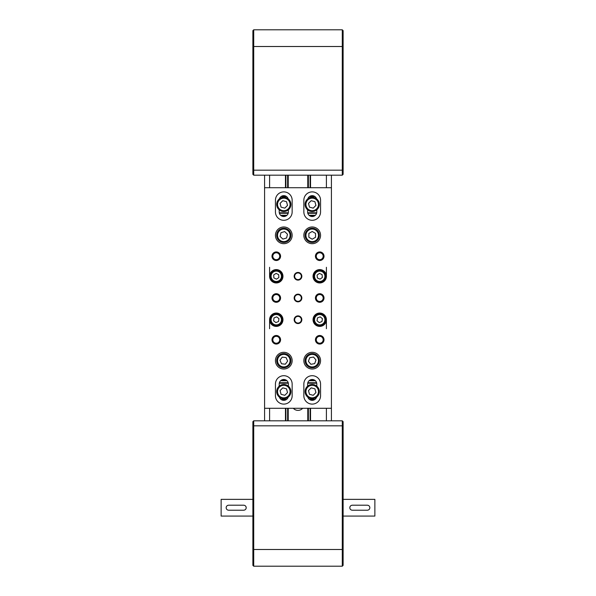 <?xml version="1.0" encoding="UTF-8"?>
<svg xmlns="http://www.w3.org/2000/svg" width="596" height="596" viewBox="0 0 596 596"><rect width="100%" height="100%" fill="white"/><g stroke="black" fill="none" stroke-linecap="round" stroke-linejoin="round"><path stroke-width="0.89" d="M264.579 175.179L264.579 187.71L331.421 187.71L331.421 420.821L342.283 420.821L253.717 420.821L252.883 421.655L252.883 565.366L253.717 566.2L253.717 420.821M331.421 408.29L264.579 408.29L264.579 420.821M331.421 175.179L331.421 187.71M252.883 516.069L221.131 516.069L221.131 499.359L252.883 499.359M228.655 505.207L243.69 505.207C245.217 505.356 246.051 506.19 246.2 507.717C246.051 509.237 245.217 510.072 243.69 510.221L228.655 510.221C227.128 510.072 226.294 509.237 226.145 507.717C226.294 506.19 227.128 505.356 228.655 505.207M343.117 516.069L374.869 516.069L374.869 499.359L343.117 499.359M367.345 510.221L352.31 510.221C350.783 510.072 349.949 509.237 349.8 507.717C349.949 506.19 350.783 505.356 352.31 505.207L367.345 505.207C368.872 505.356 369.706 506.19 369.855 507.717C369.706 509.237 368.872 510.072 367.345 510.221M246.006 508.679A2.503 2.503 0 0 0 245.463 505.944M326.407 408.29L326.407 420.821L331.421 420.821M278.95 420.821L274.607 420.821M343.117 425.835L343.117 421.655L342.283 420.821L342.283 566.2L253.717 566.2L342.283 566.2L343.117 565.366L343.117 425.835L252.883 425.835M342.283 566.2L343.117 565.366M252.883 30.634L253.717 29.8L342.283 29.8L342.283 175.179L253.717 175.179L253.717 29.8L252.883 30.634L252.883 174.345L253.717 175.179M342.283 175.179L343.117 174.345L343.117 30.634L342.283 29.8M302.671 408.29A6.265 6.265 0 0 1 293.329 408.29M310.531 420.821L310.531 408.29M310.531 187.71L310.531 175.179M288.226 408.29L288.226 420.821L307.774 420.821L307.774 408.29M307.774 187.71L307.774 175.179M288.226 187.71L288.226 175.179M288.226 420.821L285.469 420.821L285.469 408.29M285.469 187.71L285.469 175.179M271.634 316.163A5.848 5.848 0 0 1 279.837 315.083A5.848 5.848 0 0 0 271.634 316.163A5.848 5.848 0 0 0 272.722 324.366A5.848 5.848 0 0 0 280.917 323.278A5.848 5.848 0 0 0 279.837 315.083M315.18 316.044A5.848 5.848 0 0 0 316.044 324.269A5.848 5.848 0 0 0 324.269 323.405A5.848 5.848 0 0 0 323.405 315.18A5.848 5.848 0 0 0 315.18 316.044M271.389 279.487A5.848 5.848 0 0 0 279.487 281.17A5.848 5.848 0 0 0 281.17 273.072A5.848 5.848 0 0 0 273.072 271.389A5.848 5.848 0 0 0 271.389 279.487M324.455 272.841A5.848 5.848 0 0 0 316.29 271.545A5.848 5.848 0 0 0 314.993 279.71A5.848 5.848 0 0 0 323.159 281.007A5.848 5.848 0 0 0 324.455 272.841M276.998 237.394A7.1 7.1 0 0 1 281.737 228.536A7.1 7.1 0 0 0 276.998 237.394A7.1 7.1 0 0 0 285.849 242.132A7.1 7.1 0 0 0 290.595 233.282A7.1 7.1 0 0 0 281.737 228.536M306.076 231.755A7.1 7.1 0 0 1 315.791 229.207A7.1 7.1 0 0 0 306.076 231.755A7.1 7.1 0 0 0 308.616 241.469A7.1 7.1 0 0 0 318.331 238.921A7.1 7.1 0 0 0 315.791 229.207M276.73 359.939A7.1 7.1 0 0 0 283.07 367.725A7.1 7.1 0 0 0 290.863 361.392A7.1 7.1 0 0 0 284.523 353.599A7.1 7.1 0 0 0 276.73 359.939M305.197 361.839A7.1 7.1 0 0 0 313.384 367.665A7.1 7.1 0 0 0 319.21 359.485A7.1 7.1 0 0 0 311.023 353.659A7.1 7.1 0 0 0 305.197 361.839M320.559 360.662A8.351 8.351 0 0 1 312.207 369.021A8.351 8.351 0 0 1 303.848 360.662A8.351 8.351 0 0 1 312.207 352.31A8.351 8.351 0 0 1 320.559 360.662M326.407 319.724A6.683 6.683 0 0 1 319.724 326.407A6.683 6.683 0 0 1 313.042 319.724A6.683 6.683 0 0 1 319.724 313.042A6.683 6.683 0 0 1 326.407 319.724L326.407 328.709M326.407 276.276A6.683 6.683 0 0 1 319.724 282.958A6.683 6.683 0 0 1 313.042 276.276A6.683 6.683 0 0 1 319.724 269.593A6.683 6.683 0 0 1 326.407 276.276L326.407 267.291M282.958 319.724A6.683 6.683 0 0 1 276.276 326.407A6.683 6.683 0 0 1 269.593 319.724A6.683 6.683 0 0 1 276.276 313.042A6.683 6.683 0 0 1 282.958 319.724M282.958 276.276A6.683 6.683 0 0 1 276.276 282.958A6.683 6.683 0 0 1 269.593 276.276A6.683 6.683 0 0 1 276.276 269.593A6.683 6.683 0 0 1 282.958 276.276M275.441 360.662A8.351 8.351 0 0 1 283.793 352.31A8.351 8.351 0 0 1 292.152 360.662A8.351 8.351 0 0 1 283.793 369.021A8.351 8.351 0 0 1 275.441 360.662M320.559 235.338A8.351 8.351 0 0 1 312.207 243.69A8.351 8.351 0 0 1 303.848 235.338A8.351 8.351 0 0 1 312.207 226.979A8.351 8.351 0 0 1 320.559 235.338M275.441 235.338A8.351 8.351 0 0 1 283.793 226.979A8.351 8.351 0 0 1 292.152 235.338A8.351 8.351 0 0 1 283.793 243.69A8.351 8.351 0 0 1 275.441 235.338M323.181 256.228A3.457 3.457 0 0 1 319.724 259.677A3.457 3.457 0 0 1 316.267 256.228A3.457 3.457 0 0 1 319.724 252.771A3.457 3.457 0 0 1 323.181 256.228M324.015 256.228A4.291 4.291 0 0 0 319.724 251.937A4.291 4.291 0 0 0 315.433 256.228A4.291 4.291 0 0 0 319.724 260.512A4.291 4.291 0 0 0 324.015 256.228M323.181 339.772A3.457 3.457 0 0 1 319.724 343.229A3.457 3.457 0 0 1 316.267 339.772A3.457 3.457 0 0 1 319.724 336.323A3.457 3.457 0 0 1 323.181 339.772M324.015 339.772A4.291 4.291 0 0 0 319.724 335.488A4.291 4.291 0 0 0 315.433 339.772A4.291 4.291 0 0 0 319.724 344.063A4.291 4.291 0 0 0 324.015 339.772M279.733 339.772A3.457 3.457 0 0 1 276.276 343.229A3.457 3.457 0 0 1 272.819 339.772A3.457 3.457 0 0 1 276.276 336.323A3.457 3.457 0 0 1 279.733 339.772M280.567 339.772A4.291 4.291 0 0 0 276.276 335.488A4.291 4.291 0 0 0 271.985 339.772A4.291 4.291 0 0 0 276.276 344.063A4.291 4.291 0 0 0 280.567 339.772M323.181 298A3.457 3.457 0 0 1 319.724 301.457A3.457 3.457 0 0 1 316.267 298A3.457 3.457 0 0 1 319.724 294.543A3.457 3.457 0 0 1 323.181 298M324.015 298A4.291 4.291 0 0 0 319.724 293.709A4.291 4.291 0 0 0 315.433 298A4.291 4.291 0 0 0 319.724 302.291A4.291 4.291 0 0 0 324.015 298M279.733 298A3.457 3.457 0 0 1 276.276 301.457A3.457 3.457 0 0 1 272.819 298A3.457 3.457 0 0 1 276.276 294.543A3.457 3.457 0 0 1 279.733 298M280.567 298A4.291 4.291 0 0 0 276.276 293.709A4.291 4.291 0 0 0 271.985 298A4.291 4.291 0 0 0 276.276 302.291A4.291 4.291 0 0 0 280.567 298M279.733 256.228A3.457 3.457 0 0 1 276.276 259.677A3.457 3.457 0 0 1 272.819 256.228A3.457 3.457 0 0 1 276.276 252.771A3.457 3.457 0 0 1 279.733 256.228M280.567 256.228A4.291 4.291 0 0 0 276.276 251.937A4.291 4.291 0 0 0 271.985 256.228A4.291 4.291 0 0 0 276.276 260.512A4.291 4.291 0 0 0 280.567 256.228M301.345 276.276A3.345 3.345 0 0 1 298 279.621A3.345 3.345 0 0 1 294.655 276.276A3.345 3.345 0 0 1 298 272.938A3.345 3.345 0 0 1 301.345 276.276M301.844 276.276A3.844 3.844 0 0 0 298 272.432A3.844 3.844 0 0 0 294.156 276.276A3.844 3.844 0 0 0 298 280.12A3.844 3.844 0 0 0 301.844 276.276M301.345 298A3.345 3.345 0 0 1 298 301.345A3.345 3.345 0 0 1 294.655 298A3.345 3.345 0 0 1 298 294.655A3.345 3.345 0 0 1 301.345 298M301.844 298A3.844 3.844 0 0 0 298 294.156A3.844 3.844 0 0 0 294.156 298A3.844 3.844 0 0 0 298 301.844A3.844 3.844 0 0 0 301.844 298M301.345 319.724A3.345 3.345 0 0 1 298 323.062A3.345 3.345 0 0 1 294.655 319.724A3.345 3.345 0 0 1 298 316.379A3.345 3.345 0 0 1 301.345 319.724M301.844 319.724A3.844 3.844 0 0 0 298 315.88A3.844 3.844 0 0 0 294.156 319.724A3.844 3.844 0 0 0 298 323.568A3.844 3.844 0 0 0 301.844 319.724M305.353 206.29A7.1 7.1 0 0 0 314.07 211.275A7.1 7.1 0 0 0 319.054 202.558A7.1 7.1 0 0 0 310.337 197.574A7.1 7.1 0 0 0 305.353 206.29A7.1 7.1 0 0 0 314.07 211.275A7.1 7.1 0 0 0 319.054 202.558M285.663 211.275A7.1 7.1 0 0 0 290.647 202.558A7.1 7.1 0 0 0 281.93 197.574A7.1 7.1 0 0 0 276.946 206.29A7.1 7.1 0 0 0 285.663 211.275M285.663 398.426A7.1 7.1 0 0 0 290.647 389.709A7.1 7.1 0 0 0 281.93 384.725A7.1 7.1 0 0 0 276.946 393.442A7.1 7.1 0 0 0 285.663 398.426M316.796 386.163L316.796 384.055A4.597 4.597 0 0 0 312.207 379.466A4.597 4.597 0 0 0 307.611 384.055L307.611 386.163A7.1 7.1 0 0 0 314.07 398.426A7.1 7.1 0 0 0 319.054 389.709A7.1 7.1 0 0 0 310.337 384.725A7.1 7.1 0 0 0 305.353 393.442A7.1 7.1 0 0 0 314.07 398.426A7.1 7.1 0 0 0 319.054 389.709M309.488 394.321L308.475 390.596L311.186 387.854L314.919 388.838L315.932 392.563L313.22 395.304L309.488 394.321M307.834 397.174A4.597 4.597 0 0 0 316.573 397.174M281.081 394.321L280.068 390.596L282.78 387.854L286.512 388.838L287.525 392.563L284.814 395.304L281.081 394.321M314.964 399.432L309.443 399.432M286.557 399.432L281.036 399.432M281.878 399.931L285.707 399.931M310.293 399.931L314.122 399.931M314.725 380.218L309.682 380.218M286.318 380.218L281.275 380.218M280.642 380.717L286.952 380.717M309.048 380.717L315.358 380.717M316.603 382.721L307.804 382.721M288.196 382.721L279.397 382.721M279.278 383.221L288.315 383.221M307.685 383.221L316.722 383.221M281.081 207.162L280.068 203.437L282.78 200.696L286.512 201.679L287.525 205.404L284.814 208.146L281.081 207.162M288.389 209.837L288.389 211.945A4.597 4.597 0 0 1 283.793 216.534A4.597 4.597 0 0 1 279.204 211.945L279.204 209.837M279.427 198.826A4.597 4.597 0 0 1 288.166 198.826M309.488 207.162L308.475 203.437L311.186 200.696L314.919 201.679L315.932 205.404L313.22 208.146L309.488 207.162M281.036 196.568L286.557 196.568M309.443 196.568L314.964 196.568M314.122 196.069L310.293 196.069M285.707 196.069L281.878 196.069M281.275 215.782L286.318 215.782M309.682 215.782L314.725 215.782M315.358 215.283L309.048 215.283M286.952 215.283L280.642 215.283M279.397 213.279L288.196 213.279M307.804 213.279L316.603 213.279M316.722 212.779L307.685 212.779M288.315 212.779L279.278 212.779M323.159 281.007A5.848 5.848 0 0 1 314.993 279.71M264.579 408.29L264.579 187.71M303.848 384.055A8.351 8.351 0 0 1 312.207 375.704A8.351 8.351 0 0 1 320.559 384.055L320.559 395.751A8.351 8.351 0 0 1 312.207 404.11A8.351 8.351 0 0 1 303.848 395.751L303.848 384.055M275.441 384.055A8.351 8.351 0 0 1 283.793 375.704A8.351 8.351 0 0 1 292.152 384.055L292.152 395.751A8.351 8.351 0 0 1 283.793 404.11A8.351 8.351 0 0 1 275.441 395.751L275.441 384.055M320.559 211.945A8.351 8.351 0 0 1 312.207 220.296A8.351 8.351 0 0 1 303.848 211.945L303.848 200.249A8.351 8.351 0 0 1 312.207 191.89A8.351 8.351 0 0 1 320.559 200.249L320.559 211.945M292.152 211.945A8.351 8.351 0 0 1 283.793 220.296A8.351 8.351 0 0 1 275.441 211.945L275.441 200.249A8.351 8.351 0 0 1 283.793 191.89A8.351 8.351 0 0 1 292.152 200.249L292.152 211.945M316.573 198.826A4.597 4.597 0 0 0 307.834 198.826M307.611 209.837L307.611 211.945A4.597 4.597 0 0 0 312.207 216.534A4.597 4.597 0 0 0 316.796 211.945L316.796 209.837M279.427 397.174A4.597 4.597 0 0 0 288.166 397.174M288.389 386.163L288.389 384.055A4.597 4.597 0 0 0 283.793 379.466A4.597 4.597 0 0 0 279.204 384.055L279.204 386.163M309.749 357.689L313.556 357.049L316.007 360.021L314.658 363.642L310.859 364.283L308.4 361.303L309.749 357.689M282.221 357.138L286.058 357.533L287.637 361.057L285.372 364.186L281.535 363.791L279.956 360.267L282.221 357.138M312.222 231.479L315.56 233.423L315.537 237.282L312.185 239.197L308.855 237.245L308.87 233.386L312.222 231.479M280.984 232.693L284.672 231.576L287.488 234.221L286.609 237.975L282.914 239.093L280.105 236.456L280.984 232.693M322.369 277.453L320.022 279.159L317.377 277.974L317.079 275.099L319.419 273.4L322.064 274.577L322.369 277.453M273.691 274.972L276.112 273.385L278.697 274.689L278.861 277.58L276.44 279.166L273.855 277.863L273.691 274.972M320.179 316.863L322.429 318.689L321.974 321.542L319.27 322.585L317.02 320.76L317.474 317.899L320.179 316.863M276.656 316.856L278.95 318.614L278.57 321.482L275.903 322.592L273.601 320.834L273.981 317.966L276.656 316.856M269.593 267.291L269.593 276.276M269.593 319.724L269.593 328.709M269.593 175.179L269.593 187.71M269.593 408.29L269.593 420.821M326.407 175.179L326.407 187.71M343.117 549.49L252.883 549.49M343.117 170.165L252.883 170.165M252.883 46.51L343.117 46.51M310.121 420.821L310.121 408.29M310.121 187.71L310.121 175.179M308.385 420.821L308.385 408.29M308.385 187.71L308.385 175.179M308.259 420.821L308.259 408.29M308.259 187.71L308.259 175.179M287.741 420.821L287.741 408.29M287.741 187.71L287.741 175.179M287.615 420.821L287.615 408.29M287.615 187.71L287.615 175.179M285.879 420.821L285.879 408.29M285.879 187.71L285.879 175.179M280.388 322.876A5.178 5.178 0 0 1 273.124 323.837A5.178 5.178 0 0 1 272.163 316.573A5.178 5.178 0 0 1 279.427 315.612A5.178 5.178 0 0 1 280.388 322.876M323.747 322.98A5.178 5.178 0 0 1 316.461 323.747A5.178 5.178 0 0 1 315.694 316.461A5.178 5.178 0 0 1 322.98 315.694A5.178 5.178 0 0 1 323.747 322.98M280.612 273.437A5.178 5.178 0 0 1 279.122 280.612A5.178 5.178 0 0 1 271.947 279.122A5.178 5.178 0 0 1 273.437 271.947A5.178 5.178 0 0 1 280.612 273.437M315.53 279.323A5.178 5.178 0 0 1 316.677 272.081A5.178 5.178 0 0 1 323.919 273.236A5.178 5.178 0 0 1 322.764 280.47A5.178 5.178 0 0 1 315.53 279.323M289.798 233.52A6.265 6.265 0 0 1 285.611 241.335A6.265 6.265 0 0 1 277.796 237.148A6.265 6.265 0 0 1 281.983 229.341A6.265 6.265 0 0 1 289.798 233.52M317.616 238.497A6.265 6.265 0 0 1 309.041 240.747A6.265 6.265 0 0 1 306.791 232.172A6.265 6.265 0 0 1 315.366 229.929A6.265 6.265 0 0 1 317.616 238.497M290.029 361.303A6.265 6.265 0 0 1 283.152 366.898A6.265 6.265 0 0 1 277.565 360.021A6.265 6.265 0 0 1 284.434 354.434A6.265 6.265 0 0 1 290.029 361.303M318.383 359.626A6.265 6.265 0 0 1 313.243 366.845A6.265 6.265 0 0 1 306.024 361.705A6.265 6.265 0 0 1 311.164 354.486A6.265 6.265 0 0 1 318.383 359.626M310.553 198.379A6.265 6.265 0 0 1 318.249 202.774A6.265 6.265 0 0 1 313.854 210.47A6.265 6.265 0 0 1 306.158 206.067A6.265 6.265 0 0 1 310.553 198.379M282.146 198.379A6.265 6.265 0 0 1 289.842 202.774A6.265 6.265 0 0 1 285.447 210.47A6.265 6.265 0 0 1 277.751 206.067A6.265 6.265 0 0 1 282.146 198.379M282.146 385.53A6.265 6.265 0 0 1 289.842 389.933A6.265 6.265 0 0 1 285.447 397.621A6.265 6.265 0 0 1 277.751 393.226A6.265 6.265 0 0 1 282.146 385.53M310.553 385.53A6.265 6.265 0 0 1 318.249 389.933A6.265 6.265 0 0 1 313.854 397.621A6.265 6.265 0 0 1 306.158 393.226A6.265 6.265 0 0 1 310.553 385.53"/></g></svg>
